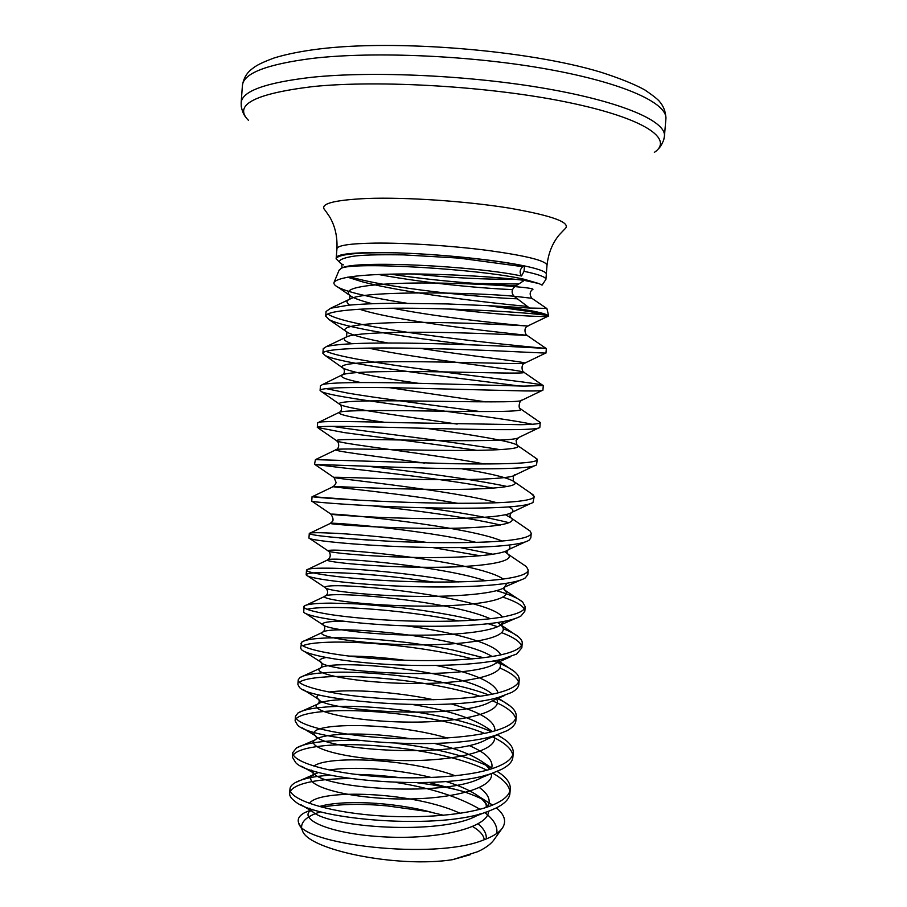 <?xml version="1.0" encoding="UTF-8"?>
<svg xmlns="http://www.w3.org/2000/svg" width="907" height="907" viewBox="0 0 907 907"><rect width="100%" height="100%" fill="white"/><g stroke="black" fill="none" stroke-linecap="round" stroke-linejoin="round"><path stroke-width="1.36" d="M397.243 252.86C358.072 251.919 337.733 253.506 336.214 257.645L336.123 258.812C337.665 254.198 358.038 252.214 397.243 252.86L401.245 253.008C443.852 254.47 497.421 260.15 524.427 265.921L523.793 265.932C497.059 260.207 443.546 254.516 401.245 253.008M339.592 262.248L336.123 258.812M413.433 273.948C451.244 277.825 484.86 279.571 514.292 279.209L501.14 279.265C473.964 278.959 444.736 277.191 413.479 273.948M542.227 284.923L545.912 279.367L546.331 274.175C546.456 272.055 540.515 269.594 528.498 266.805L524.427 265.921M515.879 285.886L475.79 283.449L518.736 284.016M545.912 279.367C546.025 277.315 540.073 274.923 528.055 272.191L524.031 271.329L521.536 276C474.372 265.887 355.034 260.116 342.03 267.962L341.111 268.393C351.633 261.488 479.486 268.846 524.11 279.243L538.939 283.574L524.325 280.376L514.791 286.589C511.537 289.764 511.276 292.972 514.008 296.226L529.563 308.051L546.864 308.391L548.667 315.942L547.896 316.305C541.898 317.291 498.147 314.706 450.201 309.038M475.79 283.449C446.312 281.385 417.764 278.268 390.18 274.095M527.432 306.43C490.018 303.017 403.66 292.927 361.961 281.703L347.608 277.179M406.801 303.221C387.572 300.285 371.292 297.19 357.97 293.913C348.855 291.635 342.211 289.412 338.05 287.236C334.66 285.433 333.357 283.744 334.127 282.179C339.093 276.748 364.217 274.005 409.522 273.937C452.264 274.05 500.868 277.315 524.325 280.376M339.003 270.411L341.111 268.393M548.418 315.772L530.096 311.623L488.079 305.67L504.122 306.543L530.039 310.534C540.719 312.541 546.853 314.287 548.418 315.772L548.678 315.942M544.631 315.001L529.937 313.493C503.804 311.18 449.997 308.289 403.536 308.199C356.984 308.097 325.76 311.056 325.704 316.158L329.286 319.74C333.742 321.985 341.395 324.332 352.222 326.792C380.691 333.311 427.911 339.932 468.658 344.728M488.079 305.67L446.936 303.924L392.833 303.255C376.099 303.414 361.36 304.049 348.594 305.183L330.658 308.233L326.055 311.509L325.704 316.158M327.733 314.003C331.474 316.622 339.751 319.423 352.562 322.37C412.118 336.406 547.851 348.662 546.343 348.447L527.182 347.415C502.841 346.077 457.99 343.968 414.193 343.243C368.265 342.472 339.014 343.572 326.452 346.553L323.243 348.685L322.892 353.333L325.432 355.691C329.615 357.641 337.642 359.784 349.524 362.12C392.708 370.725 478.488 380.577 519.45 386.008M497.251 771.335L500.732 773.762C507.376 778.739 510.562 783.784 510.29 788.875L509.915 793.398C509.462 798.772 504.825 803.67 495.993 808.08L489.497 810.858C442.525 830.574 314.23 820.121 294.446 800.892C291.068 798.319 289.458 795.824 289.65 793.421C290.659 787.559 299.979 783.308 317.575 780.655C327.076 779.283 338.039 778.591 350.476 778.58M510.29 788.875C509.791 795.371 502.988 801.13 489.882 806.142C463.228 816.209 409.556 819.384 364.138 814.475C319.321 809.747 288.743 798.058 289.991 788.886C290.081 786.732 291.816 784.668 295.16 782.696C299.82 780.009 307.394 777.889 317.915 776.347L330.125 775.054M497.24 734.738L505.437 739.976C510.754 744.046 513.362 748.241 513.26 752.583L512.886 757.13C512.523 761.563 508.759 765.633 501.594 769.351L492.569 773.093C444.362 791.516 311.838 780.337 295.807 762.764L292.383 757.164L292.723 752.629L296.476 747.958C301.237 745.169 309.253 743.128 320.545 741.835C331.508 740.588 344.535 740.18 359.648 740.611M293.256 754.93C296.487 750.86 305.466 747.935 320.216 746.155C363.537 740.645 447.083 750.577 486.957 770.179M513.26 752.583C512.682 758.66 505.913 763.909 492.955 768.365C466.334 777.537 411.891 780.19 367.426 775.7C322.212 771.199 292.145 761.064 292.723 752.629M496.174 697.982C502.353 700.782 506.956 703.435 509.983 705.918C514.314 709.308 516.4 712.755 516.23 716.224L515.868 720.782C515.573 724.364 512.568 727.697 506.877 730.77L495.653 735.248C446.199 752.243 309.582 740.543 297.428 724.829L295.126 720.827L295.478 716.281L298.04 712.936C302.609 710.181 310.999 708.288 323.187 707.256C366.473 702.97 452.627 713.537 491.345 731.813M296.238 718.605C299.695 715.249 308.561 712.913 322.847 711.587C364.285 707.551 442.843 716.337 484.542 733.378M516.23 716.224C515.72 721.745 508.986 726.507 496.027 730.509C469.441 738.74 414.964 740.928 370.396 736.801C325.091 732.663 294.945 723.571 295.478 716.281M493.51 661.01C502.932 664.446 509.881 667.96 514.36 671.554C517.75 674.309 519.36 677.053 519.212 679.797L518.849 684.354C518.611 687.2 516.287 689.864 511.877 692.347L498.737 697.313C448.024 712.777 307.405 700.737 299.287 687.087L297.881 684.422L298.222 679.865L299.832 677.631C303.766 675.103 312.439 673.425 325.828 672.609C367.664 669.967 446.346 678.765 488.669 694.909M299.367 682.223C303.119 679.581 311.827 677.824 325.5 676.951C364.569 674.32 436.936 681.928 480.086 696.315M519.212 679.797C518.77 684.74 512.07 689.003 499.122 692.574C472.116 699.773 419.714 701.735 371.87 697.687C329.581 694.218 296.6 685.76 298.222 679.865M503.181 628.732C510.448 631.589 515.573 634.31 518.555 636.895C521.287 639.322 522.5 641.442 522.205 643.278L521.831 647.847L516.605 654.06L501.82 659.31C476.583 665.375 427.197 667.008 382.958 664.117C338.662 661.237 306.113 654.661 301.385 649.537L300.636 647.938L301.838 642.031C305.092 639.752 313.969 638.369 328.481 637.904C349.116 637.304 374.704 638.777 405.236 642.315C419.261 643.981 439.691 647.281 452.786 650.013L483.635 657.734M302.791 645.773C306.929 643.879 315.375 642.7 328.141 642.247C364.115 640.898 428.569 647.258 472.343 658.913M522.205 643.278C521.729 647.757 515.063 651.509 502.206 654.548C475.291 660.886 421.687 662.178 376.133 658.731C331.168 655.387 300.16 648.256 300.988 643.38M496.526 590.672C509.11 594.289 517.795 598.042 522.591 601.942L525.198 606.704L524.824 611.273L521.083 615.91C517.761 617.928 512.376 619.696 504.916 621.216C479.247 626.488 428.353 627.576 383.48 624.776C338.526 621.998 306.623 616.193 303.698 612.18L304.094 606.148C306.396 604.221 315.409 603.212 331.134 603.121L357.857 603.926L400.146 607.554C427.662 610.717 452.502 614.923 474.644 620.15M306.917 609.3C311.498 608.166 319.457 607.554 330.794 607.475C362.471 607.237 416.404 612.202 458.84 620.978M525.198 606.704C524.87 610.558 518.237 613.801 505.301 616.454C479.191 621.828 423.977 622.621 379.33 619.594C360.385 618.279 343.912 616.579 329.933 614.493C312.87 611.658 304.14 609.096 303.743 606.806M522.681 564.086L526.457 566.682L528.203 570.038L527.829 574.619L525.3 577.906C522.217 579.913 516.457 581.625 508.022 583.042C481.923 587.475 429.521 588.008 384.035 585.378C338.481 582.77 307.314 577.861 306.226 575.004L306.169 574.755C306.883 572.997 315.976 572.294 333.459 572.634C361.235 573.281 394.647 576.433 433.716 582.067M528.203 570.038C527.885 573.383 521.287 576.126 508.408 578.269C482.139 582.657 427.707 583.042 382.403 580.355C337.132 577.725 305.965 572.839 306.509 570.163L306.577 569.97C307.961 568.451 317.031 567.884 333.787 568.27C365.408 569.108 416.608 574.108 458.432 581.931M526.967 528.906L530.164 531.117L531.207 533.293L530.833 537.896L529.28 540.062C526.57 541.967 520.516 543.531 511.129 544.79C484.689 548.327 431.029 548.316 385.056 545.946C338.991 543.588 308.493 539.699 308.947 538.044L309.287 533.441C309.763 532.488 318.81 532.454 336.452 533.35C359.104 534.574 394.953 537.953 427.401 542.488M531.207 533.293C530.878 536.116 524.314 538.35 511.525 540.005C486.628 543.497 428.229 543.214 387.323 541.116C337.574 538.18 311.566 535.629 309.298 533.497L309.287 533.441M531.117 493.442L534.223 496.48L533.033 502.365C530.844 504.077 524.586 505.448 514.246 506.446C487.853 509.02 434.17 508.544 388.117 506.548C341.973 504.553 311.35 501.798 311.725 501.254L312.065 496.651L359.478 500.222M534.223 496.48C534.03 498.714 527.511 500.437 514.643 501.65C489.451 504.065 435.575 503.555 392.164 501.764C346.349 499.904 314.23 497.285 312.246 496.719L312.065 496.651M535.085 457.65L537.239 459.588L536.547 464.803C535.051 466.266 528.656 467.343 517.375 468.023C491.027 469.633 437.321 468.67 391.189 467.048L314.502 464.384L341.463 467.695C379.217 471.787 449.124 479.814 493.317 488.159M537.239 459.588C537.103 461.278 530.618 462.491 517.761 463.216C502.988 463.976 481.787 464.146 454.192 463.726L315.432 459.645L314.502 464.384M538.883 421.551L540.255 422.503L539.835 427.401C539.177 428.523 532.726 429.226 520.505 429.521C494.213 430.145 440.473 428.716 394.262 427.469C347.959 426.233 317.099 425.746 317.303 427.446L344.15 432.571C376.722 437.095 433.455 443.795 476.923 450.371M540.266 422.617C540.141 423.762 533.679 424.453 520.901 424.703L402.821 422.73C358.208 421.551 324.593 420.973 318.856 422.254L317.643 422.821L317.303 427.446M332.211 426.324L344.479 428.172C382.72 433.625 456.504 442.253 500.097 449.668M326.101 351.281C330.352 353.242 338.277 355.385 349.864 357.709C409.397 369.807 545.266 383.242 543.304 385.577L542.919 390.203C542.817 390.872 536.388 391.11 523.645 390.928L397.345 387.799C350.964 386.938 319.978 387.595 320.092 390.429L321.758 391.801C325.534 393.366 333.889 395.225 346.837 397.379C397.028 405.826 503.396 417.696 532.114 424.272M543.304 385.577L524.031 386.099L408.887 383.049C363.639 382.153 331.214 382.335 322.518 384.557L320.443 385.792L320.092 390.429M326.067 388.604L347.166 392.98C379.67 398.581 435.451 405.463 480.143 411.551M546.343 348.447L545.957 353.095L526.786 352.256C500.596 350.918 446.811 348.526 400.44 348.05C353.968 347.562 322.869 349.365 322.892 353.333M355.737 774.385C370.475 774.657 385.407 775.768 400.509 777.741M428.909 782.492L462.082 791.142C474.792 795.303 484.973 799.94 492.614 805.076M492.569 773.093C503 778.932 508.77 784.929 509.847 791.108M396.915 743.4C432.628 747.527 471.3 756.71 492.501 768.512M492.524 736.869C504.632 742.686 511.389 748.672 512.772 754.817M492.376 700.839C506.163 706.553 513.94 712.426 515.686 718.457M499.836 667.994C510.686 672.631 516.933 677.302 518.577 682.019M501.843 632.723C512.999 636.986 519.53 641.249 521.446 645.512M488.227 623.744L497.603 626.703M503.022 597.169C514.881 601.126 521.967 605.037 524.269 608.914M339.388 537.896L369.126 540.119M432.582 547.522L480.234 555.798M460.166 547.601L493 554.268M371.689 505.777C413.467 510.029 467.468 517.262 500.381 525.006M425.122 507.784C459.407 512.308 487.41 517.285 509.122 522.715M366.768 466.153C411.653 471.323 471.923 478.953 507.387 486.549M298.652 822.898L302.292 830.154C306.611 849.678 397.153 868.316 452.582 859.677L477.853 851.639C486.005 847.852 491.571 843.623 494.553 838.975L502.807 827.433C499.78 832.241 493.272 836.458 483.284 840.097C433.331 860.46 301.43 844.326 298.652 822.898C297.235 819.055 299.231 815.631 304.639 812.661L312.756 809.395M321.917 807.196L324.581 806.72C341.95 803.931 362.834 803.659 387.221 805.892L428.149 811.572L443.738 815.314M320.795 811.754C308.21 815.654 301.804 820.71 301.577 826.923M472.694 826.572C479.871 830.846 483.714 835.234 484.236 839.746M470.37 854.677L452.582 859.677M496.775 833.454C497.796 826.334 493.748 819.361 484.644 812.525M479.928 809.259C458.919 796.924 431.04 788.002 396.28 782.492M496.378 807.888C504.383 814.497 506.525 821.016 502.807 827.433M529.563 308.051L504.122 306.543M538.939 283.574L542.08 285.127M523.793 265.932L522.749 266.658C519.768 269.583 519.36 272.701 521.536 276M524.473 265.921L524.031 271.329M374.84 243.11C405.735 242.747 452.208 245.763 488.612 250.536C526.525 255.808 546.003 260.706 547.012 265.229C548.361 253.144 552.476 242.963 559.381 234.698L564.619 229.21C572.26 222.929 553.758 215.889 509.122 208.088C465.801 201.105 405.588 197.057 366.961 198.474C332.733 200.084 318.81 204.052 325.182 210.367L329.502 216.603C335.023 225.843 337.495 236.546 336.939 248.699C337.54 245.389 350.181 243.518 374.84 243.11M248.575 120.438C232.94 105.008 254.334 93.738 312.745 86.596C379.806 79.703 491.809 86.494 568.224 102.423C644.979 118.318 674.32 139.1 654.355 152.376M245.797 117.241C243.79 114.94 242.271 111.346 241.251 106.47L241.16 102.774C241.988 91.21 265.286 82.741 311.044 77.367C372.221 70.837 470.654 75.36 546.66 88.705C622.848 102.026 666.203 121.402 664.446 136.095L665.897 118.93C665.817 112.298 663.811 106.629 659.888 101.958C658.312 99.702 653.244 95.666 644.673 89.827C634.061 84.045 619.379 78.149 600.638 72.141C528.067 50.146 395.622 39.296 318.368 49.069C300.761 51.302 285.966 54.295 273.971 58.025C256.658 64.442 254.266 67.288 251.976 68.955C246.681 72.934 243.495 78.49 242.407 85.598C243.28 73.354 266.635 64.284 312.462 58.388C373.718 51.189 472.218 55.531 548.236 69.306C624.435 83.07 667.733 103.375 665.897 118.93M417.254 782.764C433.512 784.736 448.455 787.525 462.082 791.142M546.672 308.425L531.842 298.278L514.008 296.226C475.96 292.598 370.169 290.41 351.735 298.222C346.236 300.172 345.556 302.462 349.705 305.069M359.467 309.208C401.79 323.3 534.54 335.873 527.012 335.352C524.915 335.454 490.131 333.425 445.938 332.54C401.778 331.645 358.662 332.665 347.63 336.429C341.973 338.39 343.413 340.817 351.95 343.696M368.627 348.095C419.351 359.308 527.364 370.441 524.155 372.46C523.849 373.775 488.51 372.686 442.797 371.881C397.13 371.076 353.05 371.394 343.742 374.364C338.028 376.348 343.696 379.081 360.748 382.539M389.454 387.674L485.767 401.869M520.335 408.626L521.14 409.272C522.727 411.869 486.9 411.846 439.691 411.143C392.516 410.44 347.551 409.93 340.068 412.039C335.273 414 350.034 417.413 384.33 422.265M426.097 428.308C471.413 434.782 515.369 441.63 517.988 445.802C521.536 449.747 485.29 450.926 436.584 450.314C387.913 449.713 342.143 448.273 336.599 449.441C328.425 450.711 374.387 455.915 424.555 463.092M461.55 468.772C491.764 473.681 509.485 478.102 514.688 482.059C520.289 487.399 483.669 489.905 433.455 489.395C383.287 488.907 336.792 486.413 333.322 486.583C325.953 486.549 400.781 493.227 457.74 503.317M505.426 514.722L511.253 518.044C518.985 524.824 482.07 528.804 430.337 528.384C378.65 528.033 331.508 524.337 330.239 523.464C325.273 521.616 422.016 529.45 476.198 542.386M504.575 551.615L507.671 553.758C517.648 562.011 480.506 567.601 427.242 567.306C374.024 567.068 326.293 562.057 327.359 560.072C325.681 556.184 437.752 565.05 485.642 580.752M502.909 588.348L503.963 589.199C516.253 598.971 478.964 606.318 424.159 606.125C369.398 606.035 321.191 599.561 324.661 596.432C326.724 590.389 449.487 600.321 490.245 618.733M497.558 622.519L500.12 624.379C514.791 635.682 477.422 644.934 421.063 644.866C364.739 644.922 316.146 636.827 322.155 632.542C328.243 624.333 458.409 635.422 492.104 656.521M497.274 660.296L498.192 661.237M498.419 661.509C510.085 673.924 469.327 684.003 413.082 683.515C356.848 683.175 311.566 673.686 319.842 668.391C330.035 658.108 464.395 670.341 492.025 693.957M495.948 698.039C506.31 711.723 463.216 722.924 406.642 722.074C350.079 721.382 307.088 710.306 317.722 703.979C321.634 701.508 330.647 700.034 344.762 699.558M413.173 704.648C447.741 710.17 472.604 718.072 487.762 728.366L491.458 731.779M493.907 735.758C500.528 750.497 453.931 762.073 398.082 760.463C342.177 759.046 303.063 746.529 315.795 739.33C325.624 732.799 369.228 731.87 411.347 738.876M434.634 743.479C456.55 748.638 472.796 754.987 483.363 762.526L489.893 769.34M491.39 773.478C494.655 789.283 445.008 801.142 389.897 798.704C334.717 796.459 299.242 782.458 314.06 774.431L318.845 772.356M329.309 770.009C352.993 766.279 396.212 768.83 431.596 777.548M445.961 781.494C460.042 785.847 471.005 790.836 478.828 796.459C483.476 799.872 486.469 803.341 487.819 806.879M488.499 811.221C488.714 828.08 436.38 840.143 382.085 836.776C327.71 833.635 295.671 818.114 312.496 809.305L310.568 811.039L310.67 809.475L312.371 811.482L309.31 808.216M319.434 806.527C341.225 799.883 392.073 801.629 431.845 812.377M338.05 287.236L351.814 296.759C340.703 289.718 355.918 285.286 397.436 283.449C437.253 281.975 490.222 284.299 514.791 286.589C529.155 287.893 535.017 288.914 532.364 289.65C529.631 291.895 529.45 294.775 531.842 298.278L532.398 298.652M517.398 298.8C502.478 298.346 478.692 296.43 446.051 293.04C414.658 289.537 374.035 283.982 349.977 276.805M330.658 308.233L351.735 298.222L349.683 298.811L349.921 295.841L351.814 296.759C356.077 299.027 362.902 301.339 372.301 303.709M392.742 308.233C445.722 318.742 524.087 325.896 527.715 326.021C532.715 326.339 483.431 322.915 427.106 322.427C370.725 321.883 333.515 325.772 347.971 332.688C354.75 335.941 368.095 339.377 388.015 343.016M419.93 348.333C470.2 356.032 524.155 361.689 524.892 363.083C527.352 364.489 478.624 362.415 423.988 361.791C369.296 361.133 332.234 363.344 344.275 368.73C355.431 373.004 379.976 377.845 417.912 383.242M541.989 390.577L521.899 400.236C521.956 402.685 473.862 401.824 420.893 401.064C367.868 400.304 331.032 400.985 340.726 404.896C349.853 409.17 408.74 416.88 457.185 424.091M538.18 428.195L518.725 437.514C516.491 440.938 469.123 441.131 417.798 440.258C366.417 439.385 329.876 438.716 337.325 441.199C345.794 444.566 434.861 454.452 484.27 463.965M534.155 465.949L515.357 474.883C510.97 479.225 464.373 480.347 414.68 479.361C364.931 478.386 328.765 476.504 334.093 477.626C340.442 479.066 454.135 490.698 496.866 502.75M508.793 506.911C512.943 508.929 513.952 510.743 511.82 512.376C505.392 517.546 459.679 519.473 411.585 518.373C363.446 517.319 327.722 514.36 330.998 514.178C334.343 513.045 467.819 526.105 501.877 541.003M508.816 545.084C510.528 546.83 510.29 548.463 508.09 549.959C499.791 555.9 455.019 558.485 408.535 557.306C361.995 556.161 326.747 552.261 328.062 550.866C327.744 546.66 477.989 561.014 503.17 579.04M506.888 583.235L504.179 587.645C494.122 594.255 450.371 597.418 405.486 596.148C360.544 594.924 325.851 590.23 325.296 587.679C320.806 580.038 485.959 595.57 502.489 616.975M503.861 621.431L500.063 625.445C488.374 632.644 445.7 636.249 402.391 634.911C359.047 633.608 324.989 628.234 322.688 624.628C321.6 622.474 328.357 621.318 342.959 621.159M406.325 625.864C451.561 631.68 496.628 643.675 500.653 654.899M500.086 659.706L495.744 663.346C470.109 680.976 323.663 672.62 320.25 661.713C318.708 659.956 320.659 658.55 326.101 657.518M348.832 656.09C365.011 656.135 383.718 657.53 404.953 660.273M436.324 665.5C474.055 673.198 494.644 682.313 498.079 692.846M504.609 695.499L491.231 701.338C462.751 719.773 325.103 711.621 317.983 698.946C316.35 697.381 316.634 695.975 318.833 694.739M328.924 692.064C349.603 689.014 395.169 691.576 433.478 699.728M451.017 703.923C480.563 711.995 495.222 720.963 494.984 730.815M490.97 736.563L486.515 739.432C455.507 758.411 326.497 750.52 315.919 736.314C299.423 722.913 387.595 720.509 447.287 738.003M468.908 745.441C486.594 752.991 494.122 760.792 491.492 768.841M485.767 775.145L481.538 777.639C448.296 796.902 327.756 789.26 314.037 773.818L311.441 770.156M313.856 766.075C327.733 755.406 408.207 758.365 455.337 775.802M479.44 787.605C488.465 794.113 491.22 800.541 487.705 806.913M480.177 813.84L476.334 815.937C441.21 835.222 328.958 827.887 312.371 811.482L301.169 804.86M309.502 803.443C318.062 788.705 412.9 791.358 460.178 813.307M478.102 823.896C484.055 828.885 486.764 833.907 486.243 838.975M512.489 289.639C487.819 288.573 431.279 284.288 378.355 274.47M343.39 264.855C335.987 261.635 339.037 258.801 352.551 256.364C361.031 254.992 378.015 254.493 403.479 254.878L459.033 258.11L522.749 266.658M339.116 270.127L334.127 282.179M289.65 793.421L289.991 788.886M306.169 574.755L306.509 570.163M546.309 273.857L547.012 265.229M657.598 149.655C659.933 147.694 661.997 144.383 663.777 139.723L664.446 136.095M241.16 102.774L242.407 85.598M336.282 257.327L336.939 248.699M547.885 316.305L527.715 326.021C522.545 328.391 526.117 335.545 527.012 335.352L546.082 348.458M329.286 319.74L347.971 332.688L346.905 332.313L346.553 336.599L347.63 336.429L326.452 346.553M545.572 353.118L524.892 363.083C520.845 364.058 521.593 371.541 524.155 372.46L543.259 385.645M325.432 355.691L343.81 368.673C344.694 370.895 344.535 372.777 343.334 374.319L322.518 384.557M521.899 400.236C519.972 399.182 517.183 409.193 521.14 409.272L540.255 422.503M321.758 391.801L340.624 404.953C342.007 408.105 341.803 410.44 340.012 411.971L318.856 422.254M518.725 437.514L516.083 440.417C516.673 444.759 517.307 446.55 517.988 445.802L537.069 459.021M318.278 428.093L337.325 441.199C338.526 442.401 339.989 447.344 336.599 449.441L315.432 459.645M515.357 474.883C512.512 473.771 512.806 483.159 514.688 482.059L533.701 495.233M314.978 464.554L334.093 477.626L335.964 482.15C336.248 483.068 335.363 484.542 333.322 486.583L312.246 496.719M529.892 503.839L511.82 512.376C509.689 514.269 509.496 516.162 511.253 518.067L530.164 531.117M312.189 501.412L330.998 514.178C333.209 517.965 333.629 520.448 332.257 521.616L330.239 523.464L309.298 533.497M525.368 541.887L508.237 549.733C506.752 551.354 506.605 552.782 507.829 554.052L526.457 566.682M309.945 538.679L328.062 550.866C328.153 549.653 333.3 556.41 327.359 560.072L306.577 569.97M520.584 580.083L504.791 586.988C503.929 588.235 503.839 589.233 504.519 589.992L522.591 601.942M307.915 576.126L325.296 587.679C326.055 587.713 330.454 593.518 324.661 596.432L304.094 606.148M500.993 624.844L501.299 625.921L500.12 624.379L518.555 636.895M306.124 613.767L322.688 624.628C325.182 625.286 325.84 630.66 322.155 632.542L301.85 642.031M497.546 660.251L514.36 671.554M304.571 651.6L320.25 661.713C323.924 662.7 320.749 669.173 319.842 668.391L299.832 677.631M497.535 697.63L509.983 705.918M303.267 689.615L317.972 698.866C320.432 699.875 318.731 704.286 317.665 704.104L298.04 712.936M491.22 731.847L487.762 728.366L492.535 731.507M497.387 734.693L505.437 739.976M302.246 727.822L315.636 735.86C316.69 737.731 316.611 739.046 315.387 739.783L296.476 747.958M489.122 769.567C489.644 768.796 487.717 766.449 483.363 762.526L492.58 768.49M497.093 771.404L500.732 773.762M301.543 766.245L313.198 772.741L313.028 775.417L314.06 774.431L295.16 782.696M486.073 807.457C485.767 806.334 488.794 804.815 478.828 796.459L492.478 805.121M312.484 809.305L304.639 812.661M515.539 618.415L501.015 624.719M510.233 656.883L495.744 663.346L498.147 661.736M498.045 661.475L497.206 660.319M492.399 773.149L481.538 777.639L485.494 775.224M485.767 812.162L476.334 815.937L479.996 813.896M498.657 734.262L486.515 739.432M342.03 267.962L341.814 264.209"/></g></svg>
